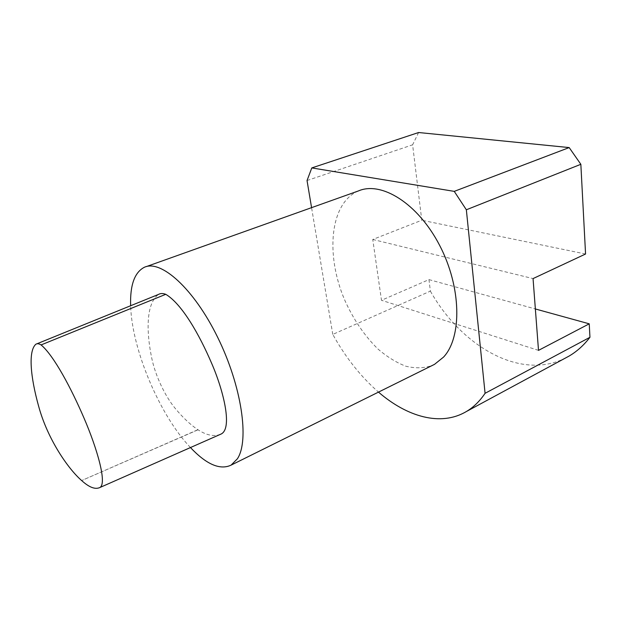 <?xml version="1.0" encoding="UTF-8"?>
<svg xmlns="http://www.w3.org/2000/svg" width="621" height="621" viewBox="0 0 621 621"><rect width="100%" height="100%" fill="white"/><g stroke="black" fill="none" stroke-linecap="round" stroke-linejoin="round"><path stroke-width="0.47" stroke-dasharray="3.1 2.33" d="M220.463 434.312C213.966 436.804 206.498 435.305 198.06 429.802L197.92 429.709C190.616 424.896 183.125 417.894 175.448 408.688C165.108 396.392 155.335 375.635 151.765 358.216C145.663 328.874 146.781 302.745 158.541 294.401M307.038 180.54L412.616 144.809L421.775 220.238L372.755 239.465L381.48 300.285L428.979 279.613L430.376 291.133L332.778 334.416C345.594 357.494 360.832 376.722 378.484 392.115M430.376 291.133C461.03 345.641 519.591 380.751 564.986 358.286M190.453 447.555C159.776 415.426 131.838 349.437 130.635 305.734M358.371 190.958C329.572 203.214 325.458 255.34 344.709 300.059C353.365 319.373 364.411 335.658 377.847 348.924C386.93 356.741 396.206 362.493 405.684 366.173C415.076 368.501 423.902 368.284 432.169 365.521M332.778 334.416L311.571 207.655M585.564 254.012L421.775 220.238M372.755 239.465L533.051 278.588M418.608 132.521L412.616 144.809M538.508 350.376L381.48 300.285M428.979 279.613L535.356 308.963M198.06 429.802L81.654 480.553L197.92 429.709M36.755 343.871L35.863 344.236M144.212 267.348L146.261 266.619"/><path stroke-width="0.93" d="M36.755 343.871L158.541 294.401C160.513 293.275 162.919 293.252 165.76 294.315C182.023 303.995 199.496 334.874 211.761 363.588C223.886 391.579 233.03 429.817 220.463 434.312L99.275 487.796M41.095 344.927C38.937 343.623 37.19 343.39 35.863 344.228C28.1 351.005 30.413 376.838 38.657 406.313C47.576 439.202 68.163 468.894 81.654 480.553C88.842 487.089 94.71 489.495 99.259 487.772C108.07 485.226 96.806 447.71 84.068 418.212C71.244 388.358 53.887 355.631 41.095 344.927L165.76 294.315M378.484 392.115C407.128 416.877 440.77 426.674 466.255 411.591C473.435 407.36 479.707 401.259 485.079 393.303L589.95 337.288L589.244 323.828L538.508 350.376L533.051 278.588L585.564 254.012L580.845 164.301L466.348 209.782L485.079 393.303M564.986 358.286L568.952 356.144C576.824 351.564 583.818 345.276 589.95 337.288M130.635 305.734C129.975 285.272 134.501 272.479 144.212 267.348C160.73 259.182 193.667 288.307 217.676 337.35C241.81 386.285 249.526 440.708 237.369 458.818L231.082 465.137C220.005 470.307 206.459 464.446 190.453 447.555M432.169 365.521L434.529 364.348L443.596 357.052C462.086 337.25 461.519 287.244 439.621 245.342C417.902 203.315 381.278 180.882 358.371 190.958L146.261 266.619M418.608 132.521L311.796 167.918L454.246 191.369L569.185 147.581L418.608 132.521M311.571 207.655L307.038 180.54L311.796 167.918M466.348 209.782L454.246 191.369M580.845 164.301L569.185 147.581M535.356 308.963L589.244 323.828M466.255 411.591L568.952 356.144M231.082 465.137L434.529 364.348"/></g></svg>
